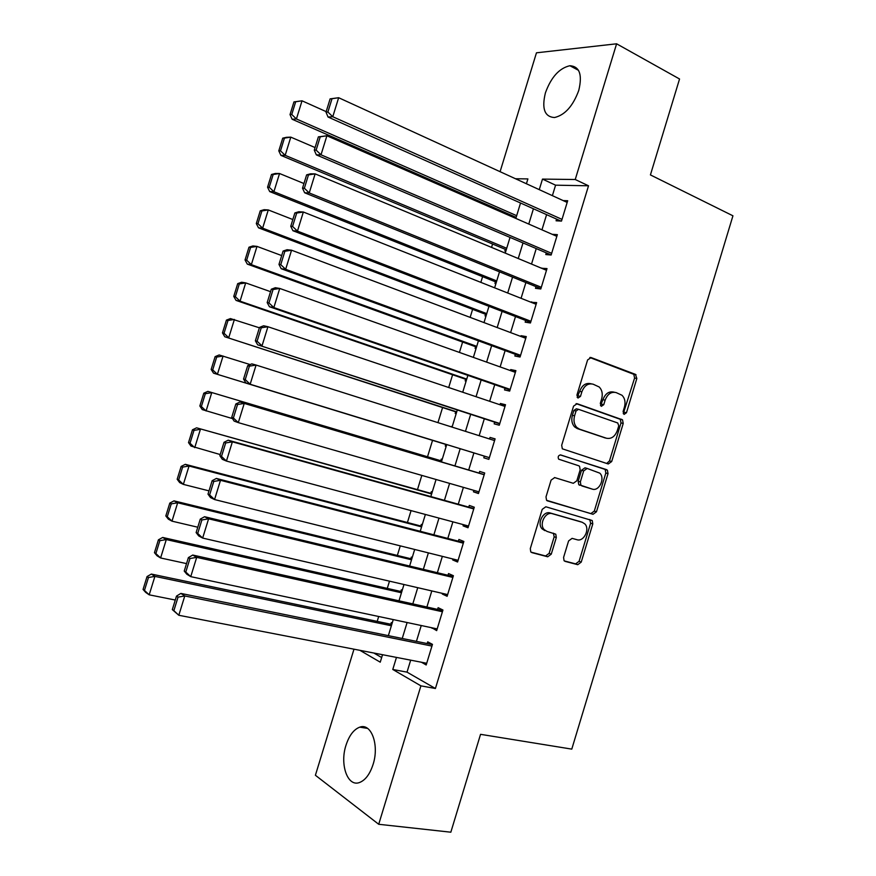 <?xml version="1.0" encoding="UTF-8"?>
<svg xmlns="http://www.w3.org/2000/svg" width="876" height="876" viewBox="0 0 876 876"><rect width="100%" height="100%" fill="white"/><g stroke="black" fill="none" stroke-linecap="round" stroke-linejoin="round"><path stroke-width="1.31" d="M624.095 414.392L626.471 412.727L636.841 378.498L635.418 374.359L591.136 357.572L587.61 359.926L576.923 395.109L577.996 398.054L580.481 396.379L581.861 391.824C584.303 385.593 588.059 383.042 593.129 384.192L599.217 386.995C602.119 390.028 602.929 394.003 601.659 398.93L600.301 403.42L601.341 406.333L603.772 404.657L605.13 400.168C607.539 394.014 611.207 391.484 616.157 392.59L622.015 395.273C624.895 398.241 625.694 402.183 624.435 407.088L623.088 411.534L624.095 414.392M623.263 413.658L634.596 378.06L633.797 374.315L589.822 357.517M577.174 397.397L579.66 391.353L581.861 391.824M600.509 405.632L602.918 399.686L605.13 400.168M345.987 745.268C349.195 735.457 353.784 729.423 359.74 727.168C371.205 722.656 379.505 744.852 373.077 764.452C369.88 774.22 365.358 780.231 359.499 782.52C347.542 787.206 339.636 764.376 345.987 745.268M545.419 92.834C551.103 77.219 559.26 68.186 569.871 65.722C579.562 66.39 582.529 74.624 578.762 90.425C573.013 106.04 564.921 115.084 554.508 117.537C544.598 116.88 541.565 108.646 545.419 92.834M563.586 557.432L564.067 560.695L565.119 561.374L577.755 564.692L581.226 562.107L592.789 523.914L592.242 520.552L545.825 506.777L542.222 509.35L530.298 548.606L530.768 551.891L531.896 552.625L547.697 556.786L551.256 554.169L556.304 537.546L555.789 534.218L546.974 531.404L544.127 529.553C538.85 524.089 545.529 511.255 552.351 513.708L582.321 522.315L584.872 523.936C590.172 529.126 583.777 542.036 577.043 539.726L572.094 538.357L568.59 540.93L563.586 557.432M500.087 171.696L536.462 52.812L616.605 43.8L679.546 78.993L650.419 174.915L732.938 215.803L571.776 749.122L480.552 734.329L450.833 832.2L378.717 824.283L315.404 775.271L353.981 649.182M616.605 43.8L575.236 179.514L542.485 179.098L539.266 189.643M410.68 660.165L407.022 672.144L435.416 688.492L588.519 185.789L575.236 179.514M435.416 688.492L420.907 685.853L378.717 824.283M608.273 463.973L611.689 461.532L623.219 423.458L622.507 419.823L577.131 403.705L573.572 406.125L561.691 445.249L562.326 448.819L608.273 463.973M608.021 473.642L596.468 511.781L593.03 514.3L546.558 500.305L546 496.889L551.103 480.114L554.694 477.584L573.309 483.3L576.824 480.793L580.164 469.81L579.54 466.295L578.642 465.736L558.647 459.177C557.662 456.703 558.351 455.29 560.717 454.951L607.397 470.149L608.021 473.642L605.831 473.018L594.3 511.08L596.468 511.781M392.196 623.055L391.32 622.595L390.816 624.227M402.215 590.26L401.328 589.822L400.825 591.464M412.235 557.486L411.326 557.092L410.833 558.724M422.232 524.757L421.323 524.395L420.819 526.027M432.218 492.06L431.299 491.721L430.806 493.352M442.205 459.385L441.274 459.09L440.77 460.721M451.239 426.481L452.169 426.776L451.129 426.809M445.753 444.417L445.26 446.037L446.191 446.322M455.717 411.819L455.213 413.45L456.166 413.702M465.66 379.264L465.167 380.896L466.12 381.115M475.602 346.743L475.099 348.374L476.062 348.56M485.523 314.254L485.03 315.875L486.005 316.028M495.444 281.798L494.951 283.419L495.925 283.539M505.353 249.375L504.85 250.996L505.846 251.073M556.599 219.109L556.085 220.796L561.494 221.081L567.692 200.735L563.148 200.593M546.306 252.857L545.792 254.544L551.146 255.015L557.355 234.648L552.165 234.308M536.002 286.649L535.488 288.335L540.799 288.981L547.007 268.593L541.609 268.264M525.688 320.474L525.173 322.16L530.429 322.981L536.649 302.581L531.217 302.329M515.362 354.331L514.847 356.017L520.059 357.025L526.279 336.592L521.045 335.705L520.826 336.439M505.036 388.221L504.521 389.919L509.668 391.101L515.898 370.647L510.719 369.573L510.412 370.581M494.688 422.155L494.173 423.853L499.276 425.21L505.507 404.734L500.382 403.486L499.988 404.767M484.329 456.111L483.815 457.809L488.863 459.352L495.104 438.865L490.034 437.431L489.553 438.975M473.894 490.363L473.445 491.819L478.449 493.538L484.702 473.018L479.665 471.408L479.15 473.106M463.426 524.669L463.075 525.852L468.014 527.757L474.277 507.215L469.295 505.43L468.78 507.127M452.958 559.008L452.684 559.928L457.579 562.009L463.842 541.456L458.915 539.474L458.4 541.182M442.479 593.391L442.281 594.027L447.121 596.293L453.396 575.718L448.523 573.561L448.008 575.269M431.988 627.807L436.664 630.621L442.938 610.024L438.12 607.681L437.595 609.389M588.519 185.789L555.581 185.175L552.384 195.655M546.591 214.642L541.959 229.84M536.243 248.576L531.524 264.059M525.885 282.543L521.067 298.311M515.504 316.543L510.609 332.595M505.123 350.586L500.141 366.924M494.732 384.663L489.651 401.285M484.319 418.772L479.161 435.69M473.905 452.914L468.693 469.996M463.404 487.352L458.257 504.204M452.881 521.844L447.811 538.433M442.347 556.37L437.365 572.707M431.802 590.928L426.897 607.013M421.246 625.53L416.418 641.363M421.487 662.256L426.185 664.983L432.47 644.364L427.707 641.845L427.181 643.553M502.55 211.412L502.222 212.463M492.575 244.021L491.545 247.393M482.599 276.663L480.847 282.368M472.602 309.337L470.149 317.375M462.605 342.045L459.429 352.426M452.596 374.775L448.698 387.51M442.577 407.548L437.956 422.637M432.547 440.354L427.521 456.768M421.827 475.394L417.48 489.629M411.063 510.62L407.428 522.512M400.277 545.868L397.354 555.439M389.491 581.171L387.28 588.387M378.684 616.507L377.195 621.38M373.844 653.036L381.662 657.537M515.241 216.974L514.924 218.014M526.41 183.752L527.899 178.912L515.493 178.748M359.916 650.331L380.25 662.179L382.527 654.711M388.353 635.648L393.258 619.595M398.996 600.827L403.978 584.511M409.618 566.038L414.687 549.471M420.239 531.283L425.375 514.464M430.839 496.572L436.062 479.49M441.438 461.893L446.727 444.57M452.071 427.105L457.305 409.957M462.725 392.229L467.872 375.366M473.368 357.386L478.427 340.819M484.001 322.587L488.972 306.315M494.622 287.821L499.506 271.845M505.233 253.098L510.029 237.407M515.833 218.409L520.541 203.002M396.467 657.405L392.776 669.472L420.907 685.853M533.429 208.762L528.765 224.07M523.005 242.926L518.242 258.519M512.559 277.134L507.708 293.011M502.101 311.374L497.174 327.547M491.644 345.659L486.618 362.106M481.165 379.965L476.051 396.708M470.675 414.315L465.474 431.353M460.185 448.698L454.929 465.912M449.596 483.377L444.417 500.349M438.985 518.11L433.883 534.82M428.375 552.876L423.349 569.334M417.743 587.687L412.804 603.893M407.11 622.529L402.237 638.473M555.581 185.175L542.485 179.098M407.022 672.144L392.776 669.472M541.664 268.056L546.547 270.093M531.36 301.859L536.276 303.808M521.045 335.705L525.983 337.567M510.719 369.573L515.69 371.347M500.382 403.486L505.375 405.172M490.034 437.431L495.06 439.029M473.445 491.819L478.526 493.276M463.075 525.852L468.178 527.221M452.684 559.928L457.82 561.198M442.281 594.027L447.45 595.22M431.868 628.18L437.069 629.275M421.455 662.355L426.678 663.362M614.361 392.218L613.923 392.13C608.984 391.024 605.316 393.543 602.918 399.686M591.223 383.798L590.928 383.743C585.858 382.593 582.102 385.133 579.66 391.353M606.696 463.459L609.488 460.929L620.996 422.933L620.285 419.308L576.09 403.617M618.763 425.824L617.744 422.977L578.51 409.311L576.036 411.008L574.579 415.804C573.342 420.546 574.076 424.422 576.78 427.433L579.485 429.141L606.389 438.219C611.328 439.194 614.974 436.62 617.339 430.51L618.763 425.824M578.204 409.245L576.331 408.807L573.846 410.494L576.036 411.008M605.141 437.901L577.306 428.594L574.601 426.897C571.897 423.885 571.163 420.02 572.4 415.29L573.846 410.494M547.084 500.743L590.862 513.588L594.3 511.08M554.519 477.54L573.309 483.3M560.224 454.885L606.553 469.635M592.242 489.104C599.085 491.677 605.425 478.274 599.808 473.16L587.161 468.441L583.668 470.916L580.35 481.877L580.941 485.337L592.242 489.104L581.861 485.917M587.161 468.441L584.982 467.817L581.5 470.292L583.668 470.916M579.693 485.26L578.773 484.68L578.182 481.231L581.5 470.292M605.831 473.018L605.196 469.536L604.363 469.021M580.624 521.735L582.321 522.315M544.861 530.637L542.014 528.797C536.736 523.344 543.405 510.533 550.216 512.986L580.164 521.581M530.998 552.132L545.584 555.975L549.143 553.358L554.179 536.78L553.358 533.166M564.253 560.892L575.62 563.881L579.08 561.308L590.632 523.191L589.679 519.49M293.953 101.901L290.033 114.592L291.752 114.471L295.683 101.758L293.953 101.901L302.034 100.806L326.168 111.635M516.665 215.671L296.416 118.972L292.102 119.235L516.15 217.368M295.683 101.758L302.034 100.806L296.416 118.972L291.752 114.471M290.033 114.592L292.102 119.235M562.009 219.383L332.77 116.738L328.04 117.023L560.947 221.059M330.121 98.868L338.651 97.718L332.77 116.738L327.898 112.029L332.015 98.714L330.121 98.868L326.014 112.161L327.898 112.029M567.177 202.433L338.651 97.718L332.015 98.714M328.04 117.023L326.014 112.161M282.729 138.167L278.798 150.869L280.495 150.836L284.437 138.112L282.729 138.167L286.507 137.302L290.799 137.138L315.075 147.562M506.7 248.28L285.171 155.326L280.911 155.381L506.251 249.748M284.437 138.112L290.799 137.138L285.171 155.326L280.495 150.836M278.798 150.869L280.911 155.381M271.494 174.477L267.563 187.201L269.228 187.245L273.181 174.499L271.494 174.477L275.316 173.481L279.543 173.514L303.961 183.533M496.725 280.933L273.903 191.724L269.709 191.581L496.353 282.16M273.181 174.499L279.543 173.514L273.903 191.724L269.228 187.245M267.563 187.201L269.709 191.581M260.249 210.831L256.307 223.555L257.949 223.687L261.902 210.93L260.249 210.831L264.114 209.692L268.275 209.933L292.836 219.537M486.738 313.619L262.636 228.165L258.497 227.815L486.443 314.604M261.902 210.93L268.275 209.933L262.636 228.165L257.949 223.687M256.307 223.555L258.497 227.815M248.981 247.218L245.039 259.964L246.66 260.172L250.613 247.404L248.981 247.218L252.89 245.948L256.996 246.397L281.7 255.584M476.741 346.338L251.346 264.64L247.273 264.092L476.522 347.082M250.613 247.404L256.996 246.397L251.346 264.64L246.66 260.172M245.039 259.964L247.273 264.092M551.661 253.317L321.01 154.811L316.345 154.877L551.168 254.938M318.382 136.853L326.901 135.769L321.01 154.811L316.137 150.114L320.255 136.776L318.382 136.853L314.276 150.157L316.137 150.114M556.84 236.345L326.901 135.769L320.255 136.776M316.345 154.877L314.276 150.157M541.313 287.284L309.239 192.939L304.64 192.775L540.897 288.631M306.633 174.871L310.498 173.82L315.13 173.875L309.239 192.939L304.355 188.241L308.483 174.893L306.633 174.871L302.516 188.198L304.355 188.241M546.493 270.301L315.13 173.875L308.483 174.893M304.64 192.775L302.516 188.198M530.944 321.284L297.457 231.111L292.923 230.727L530.615 322.368M294.873 212.945L298.782 211.74L303.348 212.014L297.457 231.111L292.562 226.424L296.69 213.054L294.873 212.945L290.755 226.282L292.562 226.424M536.134 304.279L303.348 212.014L296.69 213.054M292.923 230.727L290.755 226.282M520.574 355.317L285.653 269.315L281.185 268.713L520.322 356.138M283.101 251.062L287.054 249.715L291.555 250.207L285.653 269.315L280.758 264.64L284.886 251.259L283.101 251.062L278.973 264.41L280.758 264.64M525.764 338.3L291.555 250.207L284.886 251.259M281.185 268.713L278.973 264.41M237.703 283.649L233.761 296.406L235.359 296.701L239.312 283.912L237.703 283.649L241.656 282.236L245.696 282.893L270.553 291.675M466.744 379.089L240.046 301.169L236.038 300.402L466.59 379.582M239.312 283.912L245.696 282.893L240.046 301.169L235.359 296.701M233.761 296.406L236.038 300.402M510.193 389.393L273.838 307.575L269.436 306.742L510.018 389.951M271.308 289.222L275.316 287.722L279.751 288.445L273.838 307.575L268.932 302.91L273.071 289.507L271.308 289.222L267.18 302.581L268.932 302.91M515.384 372.355L279.751 288.445L273.071 289.507M269.436 306.742L267.18 302.581M226.424 320.123L222.471 332.891L224.037 333.274L228.001 320.474L226.424 320.123L230.421 318.579L259.384 327.799M456.725 411.873L224.793 336.756L456.648 412.125M228.001 320.474L234.396 319.444L228.735 337.731L224.037 333.274M222.471 332.891L224.793 336.756M499.791 423.502L257.675 344.815L499.703 423.787M259.504 327.416L263.556 325.773L267.925 326.726L262.012 345.878L257.095 341.213L261.245 327.799L259.504 327.416L255.365 340.808L257.095 341.213M504.992 406.442L267.925 326.726L261.245 327.799M257.675 344.815L255.365 340.808M215.124 356.631L211.16 369.42L212.715 369.88L216.679 357.069L215.124 356.631L219.164 354.955L250.164 364.58M446.694 444.68L213.525 373.154L446.694 444.701M216.679 357.069L223.073 356.028L217.412 374.326L212.715 369.88M211.16 369.42L213.525 373.154M489.388 457.644L245.904 382.943L489.377 457.666M247.689 365.675L251.795 363.868L256.088 365.051L250.164 384.225L245.247 379.571L249.397 366.146L247.689 365.675L243.55 379.067L245.247 379.571M494.59 440.573L256.088 365.051L249.397 366.146M245.904 382.943L243.55 379.067M441.712 460.995L207.886 391.375L441.679 461.105M232.501 418.608L202.246 409.596L199.848 405.993L201.37 406.541L205.334 393.707L203.801 393.193L199.848 405.993M205.334 393.707L211.751 392.645L206.079 410.975L201.37 406.541M203.801 393.193L207.886 391.375M478.964 491.83L238.305 422.626L234.111 421.104L231.713 417.381L233.388 417.972L237.538 404.526L235.852 403.967L231.713 417.381M484.209 474.617L240.013 402.018L244.24 403.42L238.305 422.626L233.388 417.972M484.176 474.737L244.24 403.42L237.538 404.526M240.013 402.018L235.852 403.967M431.748 493.615L196.607 427.827L431.638 493.965M220.226 454.556L190.968 446.07L188.515 442.599L190.015 443.234L193.99 430.379L192.479 429.787L188.515 442.599M193.99 430.379L200.407 429.317L194.724 447.658L190.015 443.234M192.479 429.787L196.607 427.827M468.54 526.038L226.435 461.061L222.307 459.32L219.865 455.728L221.508 456.418L225.669 442.96L224.015 442.303L219.865 455.728M473.872 508.54L228.209 440.201L232.37 441.832L226.435 461.061L221.508 456.418M473.752 508.934L232.37 441.832L225.669 442.96M228.209 440.201L224.015 442.303M421.772 526.268L185.318 464.324L189.041 466.021L421.586 526.87M209.003 490.867L183.358 484.384L179.668 482.588L177.171 479.249L178.649 479.96L182.624 467.105L181.146 466.415L177.171 479.249M182.624 467.105L189.041 466.021L183.358 484.384L178.649 479.96M181.146 466.415L185.318 464.324M458.093 560.29L214.554 499.55L210.492 497.568L207.995 494.13L209.616 494.918L213.777 481.439L212.156 480.683L207.995 494.13M463.514 542.507L216.405 478.438L220.5 480.3L214.554 499.55L209.616 494.918M463.316 543.164L220.5 480.3L213.777 481.439M216.405 478.438L212.156 480.683M411.786 558.965L174.006 500.864L177.675 502.769L411.523 559.797M197.779 527.221L171.992 521.154L168.345 519.15L165.816 515.942L167.261 516.741L171.247 503.864L169.791 503.098L165.816 515.942M171.247 503.864L177.675 502.769L171.992 521.154L167.261 516.741M169.791 503.098L174.006 500.864M447.647 594.585L202.652 538.072L198.666 535.871L196.125 532.575L197.713 533.451L201.885 519.961L200.275 519.118L196.125 532.575M453.155 576.507L204.579 516.72L208.608 518.8L202.652 538.072L197.713 533.451M452.87 577.437L208.608 518.8L201.885 519.961M204.579 516.72L200.275 519.118M401.788 591.683L162.684 537.448L166.298 539.561L401.46 592.767M186.533 563.607L160.604 557.968L157.023 555.756L154.45 552.679L155.873 553.555L159.859 540.667L158.425 539.813L154.45 552.679M159.859 540.667L166.298 539.561L160.604 557.968L155.873 553.555M158.425 539.813L162.684 537.448M437.179 628.902L190.738 576.649L186.818 574.218L184.234 571.064L185.789 572.039L189.961 558.527L188.395 557.596L184.234 571.064M442.785 610.539L192.742 555.045L196.695 557.355L190.738 576.649L185.789 572.039M442.413 611.744L196.695 557.355L189.961 558.527M192.742 555.045L188.395 557.596M391.78 624.435L151.351 574.065L154.899 576.386L391.375 625.76M175.277 600.038L149.194 594.826L145.69 592.395L143.062 589.449L144.463 590.413L148.46 577.514L147.048 576.572L143.062 589.449M148.46 577.514L154.899 576.386L149.194 594.826L144.463 590.413M147.048 576.572L151.351 574.065M426.711 663.263L178.814 615.27L172.32 609.608L173.864 610.66L178.036 597.136L176.492 596.107L172.32 609.608M432.394 644.616L180.883 593.413L184.781 595.954L178.814 615.27L173.864 610.66M431.945 646.083L184.781 595.954L178.036 597.136M180.883 593.413L176.492 596.107M624.238 412.235L626.471 412.727M578.291 395.897L580.481 396.379M601.56 404.165L603.772 404.657M590.38 357.441L591.136 357.572M633.173 373.942L635.418 374.359M634.596 378.06L636.841 378.498M619.562 418.87L621.785 419.385M620.996 422.933L623.219 423.458M609.488 460.929L611.689 461.532M572.4 415.29L574.579 415.804M577.306 428.594L579.485 429.141M604.188 437.661L606.389 438.219M590.862 513.588L593.03 514.3M578.182 481.231L580.35 481.877M550.216 512.986L552.351 513.708M554.179 536.78L556.304 537.546M549.143 553.358L551.256 554.169M545.584 555.975L547.697 556.786M590.632 523.191L592.789 523.914M579.08 561.308L581.226 562.107M575.62 563.881L577.755 564.692M359.74 727.168L367.581 728.394M569.871 65.722L578.51 70.332M633.797 374.315L636.042 374.742M620.285 419.308L622.507 419.823M574.601 426.897L576.78 427.433M578.773 484.68L580.941 485.337M605.196 469.536L607.397 470.149M542.014 528.797L544.127 529.553M553.665 533.462L555.789 534.218M590.085 519.829L592.242 520.552"/></g></svg>
